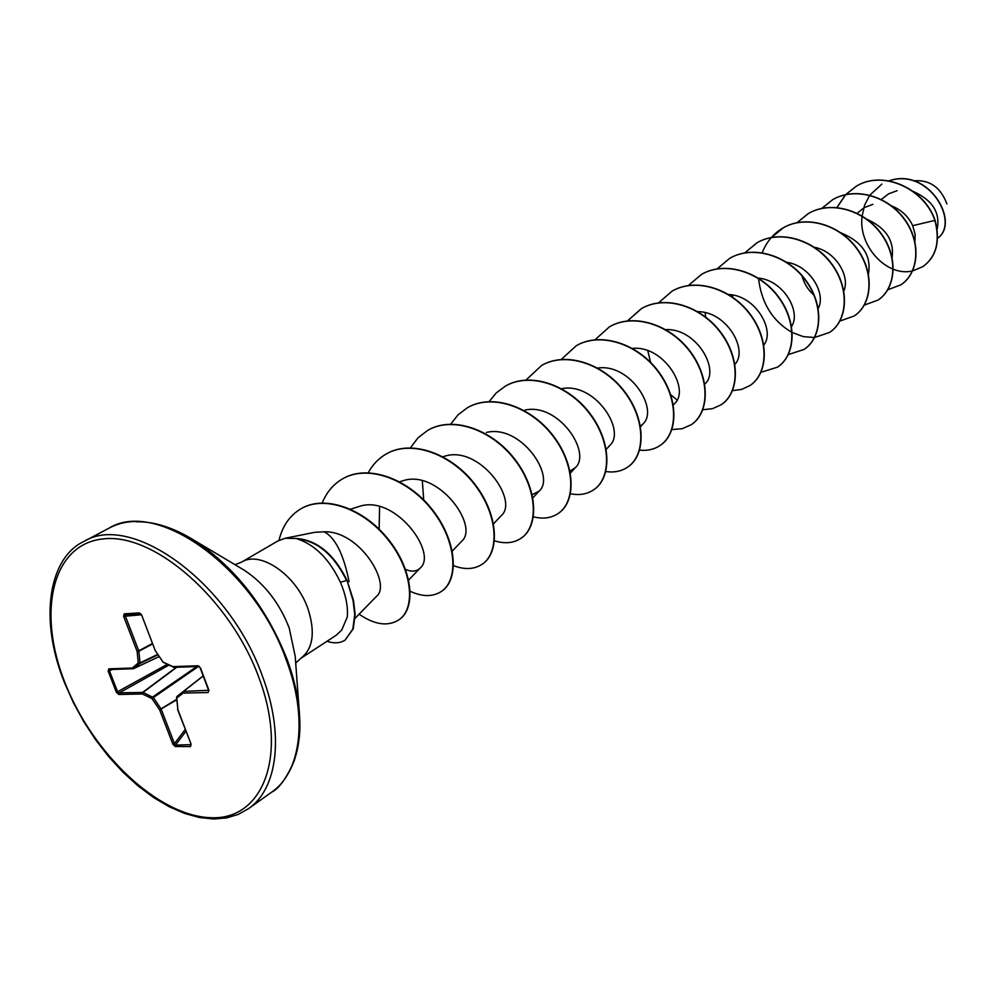 <?xml version="1.0" encoding="UTF-8"?>
<svg xmlns="http://www.w3.org/2000/svg" width="998" height="998" viewBox="0 0 998 998"><rect width="100%" height="100%" fill="white"/><g stroke="black" fill="none" stroke-linecap="round" stroke-linejoin="round"><path stroke-width="1.5" d="M946.927 203.879C940.54 187.187 929.475 179.503 913.719 180.838M349.113 581.759C343.624 554.314 335.303 537.66 324.175 531.797L314.769 532.308L285.054 538.284L296.905 538.496C317.401 540.367 334.081 554.264 346.967 580.2L353.504 600.472L355.138 614.419L353.217 628.852L345.096 640.105L352.83 629.102L354.752 614.668L353.117 600.721L346.967 580.2M297.017 538.621L296.818 538.733C314.906 544.596 329.427 559.117 340.405 582.283L342.364 587.111C346.443 598.313 348.077 608.269 347.292 616.976L341.728 630.087L336.139 635.302L300.685 658.455C313.098 648.837 315.53 632.27 307.958 608.755C296.431 574.935 259.879 549.91 241.304 562.273L277.893 540.953L285.054 538.284M937.134 229.178C940.49 212.724 932.531 200.149 913.245 191.454M897.165 190.668L888.569 193.849L881.321 199.475M914.879 242.377L915.154 234.293L912.683 225.685C908.367 216.254 901.082 209.555 890.827 205.6M872.901 204.328L864.218 207.621L856.97 213.422M892.012 258.095C894.557 240.643 885.887 227.569 866.002 218.849M868.447 274.063C871.628 255.625 862.459 241.878 840.952 232.846M801.955 275.872C804.301 283.906 808.305 290.318 813.956 295.084M843.821 290.979C850.383 276.571 835.875 251.309 814.368 247.267M818.023 308.794C826.693 294.223 810.064 265.069 786.249 262.237M791.564 326.446C801.444 311.863 783.467 280.226 758.255 278.068M763.819 345.046C775.508 330.65 755.76 295.545 728.602 294.497M734.902 364.282C748.687 350.186 726.631 311.027 697.265 311.663M704.763 384.218L705.449 383.444C720.007 369.435 696.18 327.968 665.778 329.627M673.076 405.288L674.947 403.192C690.117 388.946 663.795 345.133 632.445 348.414M640.417 426.096L643.161 423.776C658.88 409.217 630 363.085 597.715 368.075M606.248 449.349L610.003 445.233C626.083 430.55 595.27 382.459 562.148 388.584M569.995 471.031L575.384 467.638C591.851 452.867 558.93 402.78 525.123 410.016M532.208 494.659L539.207 491.053C556.061 476.32 520.869 423.963 486.413 432.446M493.548 523.825L501.37 515.542C519.147 500.297 478.853 444.035 443.798 456.523L442.501 456.909M452.294 551.071L461.75 541.178C479.576 526.121 437.798 468.099 402.194 480.999L399.662 481.784M379.602 506.572L379.14 529.177M405.512 569.396C411.712 572.041 416.603 571.592 420.208 568.037C438.047 553.229 394.746 493.399 358.544 506.685L350.572 509.192M355.076 618.298L376.62 596.243C391.665 584.154 359.929 530.599 324.175 531.797M423.713 499.936L422.329 480.786M912.683 225.685L934.889 220.396C940.291 241.404 936.274 256.823 922.826 266.653L912.621 270.932M912.471 270.969C886.623 277.145 858.018 245.77 862.097 216.242M862.11 216.017L864.655 204.989L869.707 195.296M869.807 195.159L881.87 184.094M889.043 180.9C928.152 167.115 960.326 222.192 937.609 238.26C960.712 222.392 928.277 166.703 888.956 180.875M935.076 220.284C924.572 188.659 883.055 169.585 856.409 186.152L856.222 186.264C882.868 169.697 924.385 188.772 934.889 220.396L935.076 220.284C940.478 241.291 936.448 256.711 923.013 266.528L922.913 266.591M341.728 630.087L347.292 616.976M190.481 746.579L175.274 746.516L172.866 744.184L159.643 709.852L151.97 698.525L142.29 693.972L118.824 694.483L116.417 692.375L108.121 671.055L108.857 668.847L132.272 668.049L138.285 663.021L137.125 651.382L123.627 616.327L124.214 613.845L139.258 612.922L141.716 615.242L155.251 650.609L163.048 662.098L172.991 666.639L197.928 665.766L200.498 667.961L208.944 690.267L208.071 692.537L183.096 693.086L176.796 698.039L177.856 709.603L191.117 744.234L190.481 746.579L191.117 744.234M856.222 186.264L845.58 194.622M845.506 194.71L836.91 207.484M887.646 289.832L900.857 284.829C918.696 273.265 921.379 242.464 904.35 219.323C887.596 196.02 854.974 186.676 832.719 199.637L821.653 208.47M864.168 305.163L877.953 300.111C895.867 288.497 898.387 257.272 881.009 233.732C863.906 210.017 830.835 200.411 808.368 213.522L797.028 222.641M839.942 321.032L854.201 315.967C872.19 304.303 874.535 272.654 856.795 248.677C839.33 224.55 805.798 214.67 783.118 227.906C773.388 233.607 766.402 241.928 762.148 252.868M758.542 278.529C761.499 303.217 772.664 321.169 792.038 332.409M792.275 332.534L803.427 336.663L814.493 337.511M814.642 337.499L829.563 332.409C847.614 320.707 849.772 288.609 831.658 264.208C813.819 239.632 779.812 229.465 756.908 242.826L744.683 252.943M732.295 294.959L732.495 297.042M788.345 354.564L803.976 349.475C822.09 337.748 824.049 305.201 805.536 280.338C787.31 255.313 752.816 244.834 729.688 258.332L717.051 268.949M705.112 312.636L705.736 317.077M761 372.279L777.405 367.202C795.581 355.45 797.29 322.429 778.365 297.105C759.728 271.606 724.735 260.815 701.407 274.45L688.42 285.478M732.357 390.655L741.589 389.42L749.785 385.64C767.986 373.876 769.458 340.368 750.109 314.557C731.035 288.572 695.544 277.444 671.978 291.204L658.443 302.943M647.764 350.672L650.609 362.411M670.706 394.684L677.081 399.998M702.866 409.729L712.522 408.669L721.03 404.826C739.269 393.05 740.466 359.055 720.668 332.733C701.157 306.236 665.142 294.759 641.365 308.644L627.33 321.019M671.928 429.552L682.133 428.728L691.103 424.799C709.353 413.022 710.264 378.529 689.992 351.67C670.007 324.649 633.456 312.798 609.466 326.82L595.045 339.732M639.618 450.135C647.29 450.946 654.052 449.449 659.903 445.619C678.166 433.843 678.74 398.838 657.981 371.431C637.497 343.861 600.397 331.61 576.208 345.77L561.15 359.567M605.848 471.53C614.019 472.753 621.205 471.355 627.368 467.326C645.606 455.587 645.843 420.046 624.561 392.064C603.565 363.921 565.903 351.246 541.502 365.542L525.896 380.163M570.494 493.761C579.239 495.482 586.874 494.235 593.386 490.006C611.599 478.291 611.45 442.214 589.631 413.646C568.087 384.904 529.863 371.767 505.262 386.189L496.368 392.825L489.195 401.545M533.431 516.852C542.825 519.21 550.983 518.162 557.894 513.696C576.046 502.031 575.472 465.405 553.079 436.201C530.973 406.835 492.164 393.237 467.363 407.77L458.082 414.806L450.709 424.125M494.509 540.816C504.651 543.972 513.409 543.199 520.756 538.471C538.833 526.869 537.797 489.681 514.793 459.829C492.089 429.814 452.68 415.717 427.693 430.375L418 437.823L410.44 447.815M453.566 565.666C464.569 569.846 474 569.434 481.872 564.419C499.836 552.917 498.301 515.143 474.661 484.616C451.321 453.915 411.301 439.27 386.139 454.04C378.604 458.406 372.641 464.631 368.262 472.715M410.353 591.352C422.379 596.866 432.633 596.954 441.104 591.627C458.93 580.225 456.847 541.864 432.546 510.627C408.531 479.215 367.888 463.995 342.564 478.865C333.32 484.255 326.508 492.363 322.142 503.167M359.08 614.194C374.437 624.673 387.523 626.669 398.327 620.17C416.203 609.242 412.685 570.033 387.86 539.494C363.484 508.755 324.487 494.796 300.847 508.843C289.682 515.567 282.409 526.058 279.041 540.317M326.945 641.302C334.168 643.635 340.218 643.236 345.096 640.105M856.409 186.152L845.705 194.598M845.618 194.685L837.048 207.497M900.957 284.767L901.044 284.704C918.871 273.14 921.566 242.352 904.55 219.211C887.796 195.907 855.174 186.564 832.918 199.525L821.778 208.445M878.053 300.049L878.153 299.986C896.054 288.36 898.587 257.147 881.209 233.607C864.106 209.904 831.035 200.299 808.58 213.397L797.14 222.616M854.3 315.892L854.4 315.83C872.389 304.165 874.735 272.516 856.995 248.552C839.543 224.425 806.01 214.545 783.33 227.781L771.429 237.536M829.662 332.334L829.775 332.272C847.826 320.57 849.984 288.484 831.87 264.071C814.031 239.508 780.037 229.34 757.133 242.701L744.907 252.818M732.532 295.009L732.757 297.229M804.089 349.4L804.201 349.337C822.315 337.611 824.261 305.064 805.76 280.201C787.534 255.176 753.041 244.71 729.925 258.208L729.812 258.27M777.517 367.127L777.642 367.052C795.805 355.3 797.514 322.279 778.602 296.955C759.965 271.468 724.985 260.678 701.644 274.313L701.519 274.388M749.897 385.565L750.022 385.49C768.223 373.714 769.695 340.218 750.346 314.407C731.272 288.422 695.793 277.307 672.24 291.067L672.116 291.142M721.155 404.751L721.28 404.664C739.518 392.888 740.716 358.906 720.918 332.571C701.407 306.087 665.404 294.61 641.627 308.507L627.493 320.994M691.227 424.724L691.352 424.637C709.603 412.86 710.514 378.367 690.254 351.508C670.269 324.5 633.73 312.636 609.741 326.67L609.603 326.745M660.04 445.532L660.177 445.445C678.428 433.668 679.014 398.664 658.256 371.256C637.772 343.699 600.684 331.448 576.495 345.607L576.345 345.695M627.505 467.239L627.642 467.151C645.881 455.4 646.118 419.871 624.835 391.89C603.852 363.746 566.203 351.084 541.802 365.368L541.652 365.455M593.536 489.906L593.685 489.806C611.886 478.104 611.749 442.027 589.93 413.459C568.398 384.717 530.175 371.593 505.574 386.001L505.412 386.101M558.044 513.596L558.194 513.496C576.345 501.832 575.784 465.205 553.391 436.014C531.285 406.648 492.476 393.05 467.688 407.583L467.526 407.683M520.919 538.359L521.081 538.259C539.145 526.657 538.122 489.469 515.118 459.629C492.413 429.614 453.017 415.517 428.03 430.175L427.868 430.275M482.034 564.307L482.209 564.194C500.173 552.692 498.638 514.918 475.011 484.404C451.67 453.716 411.65 439.07 386.5 453.841L386.326 453.94M441.278 591.502L441.453 591.39C459.28 580 457.196 541.64 432.907 510.402C408.893 479.003 368.262 463.783 342.938 478.653L342.751 478.753M398.514 620.045L398.701 619.92C416.578 609.005 413.06 569.796 388.234 539.257C363.871 508.531 324.874 494.571 301.234 508.618L301.047 508.731M296.818 538.733C317.214 540.779 333.806 554.676 346.568 580.449L340.405 582.283M172.866 744.184L174.463 743.647L175.436 745.119L190.967 744.645M203.255 675.945L183.495 691.414L183.096 693.086L183.233 691.514L203.218 675.858L176.933 696.479L183.495 691.414L208.844 690.267M140.98 613.957L139.258 612.922M141.579 614.93L140.207 613.645L125.199 614.568L125.261 615.778L138.747 650.833L152.307 643.573M157.859 654.838L139.832 663.533L138.285 663.021L140.019 662.909L139.832 663.533L133.72 668.61L159.069 656.622L133.807 668.548L132.272 668.049L133.208 668.735L109.792 669.533L132.846 668.672M109.83 669.533L109.393 670.693L117.677 692.013L119.236 692.874L143.026 692.412L153.368 697.552L161.027 708.892L176.596 699.336M190.967 743.847L177.582 709.391M175.274 746.516L175.436 745.119L185.915 731.297M177.769 708.667L176.559 697.265M176.634 699.86L159.643 709.852L161.252 709.316L174.463 743.647L185.216 729.476M196.818 666.552L152.706 696.966L151.97 698.525L198.377 666.502M176.372 667.263L142.702 692.338L142.29 693.972L143.026 692.412L176.821 667.238M208.744 690.529L208.071 692.537M200.436 667.961L208.944 690.267M118.824 694.483L119.236 692.874L168.849 665.179M116.417 692.375L167.165 664.406M199.213 666.402L197.928 665.766M108.121 671.055L112.811 669.433M108.857 668.847L109.792 669.533M173.577 667.275L172.991 666.639L173.939 667.338L198.876 666.489L200.186 667.862L208.769 690.803M163.996 662.647L173.939 667.338L198.515 666.427M163.061 662.198L155.314 650.684M152.469 643.972L138.859 651.27L137.125 651.382L138.859 651.27L140.019 662.909L157.584 654.439M155.127 650.272L141.716 615.242M123.627 616.327L141.267 614.793M125.199 614.568L124.214 613.845M262.486 676.357C229.665 582.607 131.087 511.575 83.607 541.627C49.426 557.545 38.298 618.261 64.608 682.906L73.291 702.455L83.682 721.517L95.583 739.73L108.782 756.746L123.028 772.24L138.048 785.913L153.542 797.489L169.198 806.733L184.667 813.457L199.6 817.549L213.659 818.996L226.583 817.911L238.198 814.43L248.502 808.679C277.569 788.931 284.567 734.653 262.486 676.357M258.919 677.605C230.051 598.613 153.892 532.545 103.106 538.92C51.859 544.097 36.789 612.498 65.095 683.056C92.739 753.702 158.046 815.69 210.166 817.674C262.636 820.818 288.547 756.534 258.919 677.605M289.669 770.78C298.302 754.563 301.446 734.017 299.088 709.129C300.311 725.733 301.059 737.984 294.335 760.464C286.75 777.941 279.191 788.507 271.681 792.15C300.86 772.302 308.182 718.398 286.538 660.738C254.403 568.012 156.474 498.227 108.782 528.304L83.607 541.627M295.208 656.36L299.088 709.129C297.454 693.311 293.524 676.906 287.299 659.94C266.89 608.131 236.214 568.486 195.284 541.003C174.089 527.742 154.303 521.343 135.94 521.792M295.208 656.31L289.183 627.917C279.428 602.954 264.557 583.793 244.572 570.407L240.718 568.099M240.768 568.136L195.284 541.003C159.792 520.295 130.963 516.066 108.782 528.304M300.685 658.455L295.707 663.046M643.161 423.776L640.516 426.695M575.384 467.638L570.394 473.04M539.207 491.053L532.87 497.84M420.208 568.049L408.693 579.975M241.304 562.273L234.967 564.668M271.681 792.15L248.502 808.679"/></g></svg>
